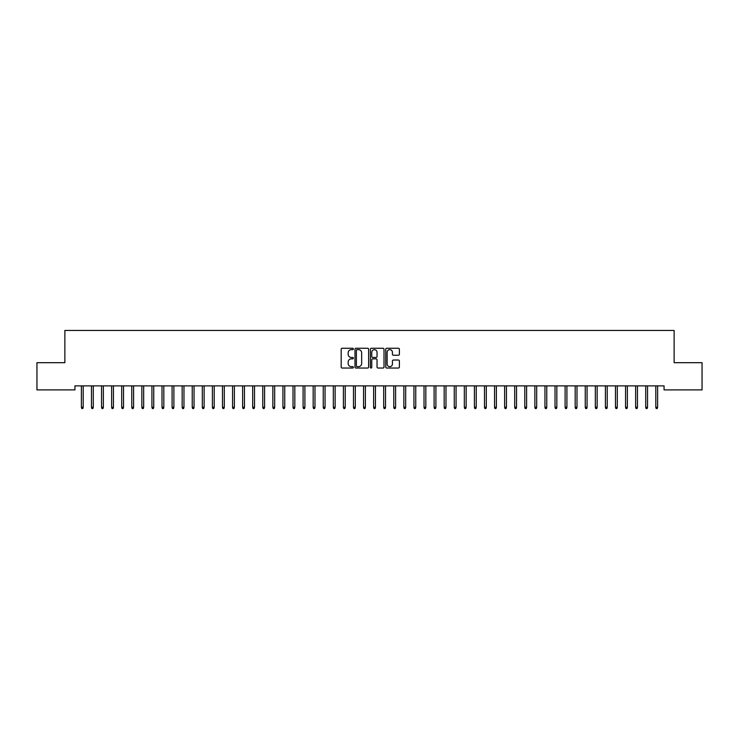 <?xml version="1.0" encoding="UTF-8"?>
<svg xmlns="http://www.w3.org/2000/svg" width="739" height="739" viewBox="0 0 739 739"><rect width="100%" height="100%" fill="white"/><g stroke="black" fill="none" stroke-linecap="round" stroke-linejoin="round"><path stroke-width="1.11" d="M353.381 348.956A0.693 0.693 0 0 0 352.688 348.263L342.175 348.263A0.988 0.988 0 0 0 341.187 349.251L341.187 367.052A0.988 0.988 0 0 0 342.175 368.04L352.688 368.04A0.693 0.693 0 0 0 353.381 367.348A0.693 0.693 0 0 0 352.688 366.664L351.321 366.664A3.168 3.168 0 0 1 348.161 363.496L348.161 362.008A3.168 3.168 0 0 1 351.321 358.849L352.688 358.849A0.693 0.693 0 0 0 353.381 358.156A0.693 0.693 0 0 0 352.688 357.464L351.321 357.464A3.168 3.168 0 0 1 348.161 354.295L348.161 352.808A3.168 3.168 0 0 1 351.321 349.649L352.688 349.649A0.693 0.693 0 0 0 353.381 348.956M398.404 355.237A0.988 0.988 0 0 0 399.393 354.249L399.393 349.251A0.988 0.988 0 0 0 398.404 348.263L386.737 348.263A0.988 0.988 0 0 0 385.749 349.251L385.749 367.052A0.988 0.988 0 0 0 386.737 368.04L398.404 368.04A0.988 0.988 0 0 0 399.393 367.052L399.393 361.02A0.988 0.988 0 0 0 398.404 360.032L393.416 360.032A0.988 0.988 0 0 0 392.427 361.02L392.427 364.013A2.642 2.642 0 0 1 389.776 366.664A2.642 2.642 0 0 1 387.134 364.013L387.134 352.291A2.642 2.642 0 0 1 389.776 349.649A2.642 2.642 0 0 1 392.427 352.291L392.427 354.249A0.988 0.988 0 0 0 393.416 355.237L398.404 355.237M664.056 385.869L74.944 385.869L74.944 389.896L36.95 389.896L36.95 362.692L64.866 362.692L64.866 330.444L674.134 330.444L674.134 362.692L702.05 362.692L702.05 389.896L664.056 389.896L664.056 385.869M368.632 349.251A0.988 0.988 0 0 0 367.643 348.263L355.976 348.263A0.988 0.988 0 0 0 354.988 349.251L354.988 367.052A0.988 0.988 0 0 0 355.976 368.04L367.643 368.04A0.988 0.988 0 0 0 368.632 367.052L368.632 349.251M371.357 348.263L383.024 348.263A0.988 0.988 0 0 1 384.012 349.251L384.012 367.052A0.988 0.988 0 0 1 383.024 368.04L378.035 368.04A0.988 0.988 0 0 1 377.038 367.052L377.038 359.838A0.988 0.988 0 0 0 376.049 358.849L372.742 358.849A0.988 0.988 0 0 0 371.754 359.838L371.754 367.348A0.693 0.693 0 0 1 371.061 368.04A0.693 0.693 0 0 1 370.368 367.348L370.368 349.251A0.988 0.988 0 0 1 371.357 348.263M357.057 349.649A0.693 0.693 0 0 0 356.374 350.341L356.374 365.971A0.693 0.693 0 0 0 357.057 366.664L358.498 366.664A3.168 3.168 0 0 0 361.657 363.496L361.657 352.808A3.168 3.168 0 0 0 358.498 349.649L357.057 349.649M377.038 352.346A2.642 2.642 0 0 0 374.396 349.695A2.642 2.642 0 0 0 371.754 352.346L371.754 356.475A0.988 0.988 0 0 0 372.742 357.464L376.049 357.464A0.988 0.988 0 0 0 377.038 356.475L377.038 352.346M83.202 407.254L82.805 408.556L81.798 408.556L81.392 407.254L83.202 407.254L83.202 385.869M81.392 407.254L81.392 385.869M93.28 407.254L92.883 408.556L91.867 408.556L91.47 407.254L93.28 407.254L93.28 385.869M91.47 407.254L91.47 385.869M103.358 407.254L102.952 408.556L101.945 408.556L101.548 407.254L103.358 407.254L103.358 385.869M101.548 407.254L101.548 385.869M113.436 407.254L113.03 408.556L112.023 408.556L111.626 407.254L113.436 407.254L113.436 385.869M111.626 407.254L111.626 385.869M123.515 407.254L123.108 408.556L122.101 408.556L121.704 407.254L123.515 407.254L123.515 385.869M121.704 407.254L121.704 385.869M133.593 407.254L133.186 408.556L132.179 408.556L131.773 407.254L133.593 407.254L133.593 385.869M131.773 407.254L131.773 385.869M143.671 407.254L143.264 408.556L142.257 408.556L141.851 407.254L143.671 407.254L143.671 385.869M141.851 407.254L141.851 385.869M153.749 407.254L153.343 408.556L152.336 408.556L151.929 407.254L153.749 407.254L153.749 385.869M151.929 407.254L151.929 385.869M163.827 407.254L163.421 408.556L162.414 408.556L162.007 407.254L163.827 407.254L163.827 385.869M162.007 407.254L162.007 385.869M173.896 407.254L173.499 408.556L172.492 408.556L172.085 407.254L173.896 407.254L173.896 385.869M172.085 407.254L172.085 385.869M183.974 407.254L183.577 408.556L182.57 408.556L182.163 407.254L183.974 407.254L183.974 385.869M182.163 407.254L182.163 385.869M194.052 407.254L193.655 408.556L192.648 408.556L192.242 407.254L194.052 407.254L194.052 385.869M192.242 407.254L192.242 385.869M204.13 407.254L203.733 408.556L202.717 408.556L202.32 407.254L204.13 407.254L204.13 385.869M202.32 407.254L202.32 385.869M214.208 407.254L213.802 408.556L212.795 408.556L212.398 407.254L214.208 407.254L214.208 385.869M212.398 407.254L212.398 385.869M224.286 407.254L223.88 408.556L222.873 408.556L222.476 407.254L224.286 407.254L224.286 385.869M222.476 407.254L222.476 385.869M234.365 407.254L233.958 408.556L232.951 408.556L232.554 407.254L234.365 407.254L234.365 385.869M232.554 407.254L232.554 385.869M244.443 407.254L244.036 408.556L243.029 408.556L242.623 407.254L244.443 407.254L244.443 385.869M242.623 407.254L242.623 385.869M254.521 407.254L254.114 408.556L253.107 408.556L252.701 407.254L254.521 407.254L254.521 385.869M252.701 407.254L252.701 385.869M264.599 407.254L264.192 408.556L263.186 408.556L262.779 407.254L264.599 407.254L264.599 385.869M262.779 407.254L262.779 385.869M274.677 407.254L274.271 408.556L273.264 408.556L272.857 407.254L274.677 407.254L274.677 385.869M272.857 407.254L272.857 385.869M284.746 407.254L284.349 408.556L283.342 408.556L282.935 407.254L284.746 407.254L284.746 385.869M282.935 407.254L282.935 385.869M294.824 407.254L294.427 408.556L293.42 408.556L293.013 407.254L294.824 407.254L294.824 385.869M293.013 407.254L293.013 385.869M304.902 407.254L304.505 408.556L303.498 408.556L303.092 407.254L304.902 407.254L304.902 385.869M303.092 407.254L303.092 385.869M314.98 407.254L314.583 408.556L313.567 408.556L313.17 407.254L314.98 407.254L314.98 385.869M313.17 407.254L313.17 385.869M325.058 407.254L324.652 408.556L323.645 408.556L323.248 407.254L325.058 407.254L325.058 385.869M323.248 407.254L323.248 385.869M335.137 407.254L334.73 408.556L333.723 408.556L333.326 407.254L335.137 407.254L335.137 385.869M333.326 407.254L333.326 385.869M345.215 407.254L344.808 408.556L343.801 408.556L343.404 407.254L345.215 407.254L345.215 385.869M343.404 407.254L343.404 385.869M355.293 407.254L354.886 408.556L353.879 408.556L353.473 407.254L355.293 407.254L355.293 385.869M353.473 407.254L353.473 385.869M365.371 407.254L364.964 408.556L363.957 408.556L363.551 407.254L365.371 407.254L365.371 385.869M363.551 407.254L363.551 385.869M375.449 407.254L375.042 408.556L374.036 408.556L373.629 407.254L375.449 407.254L375.449 385.869M373.629 407.254L373.629 385.869M385.527 407.254L385.121 408.556L384.114 408.556L383.707 407.254L385.527 407.254L385.527 385.869M383.707 407.254L383.707 385.869M395.596 407.254L395.199 408.556L394.192 408.556L393.785 407.254L395.596 407.254L395.596 385.869M393.785 407.254L393.785 385.869M405.674 407.254L405.277 408.556L404.27 408.556L403.863 407.254L405.674 407.254L405.674 385.869M403.863 407.254L403.863 385.869M415.752 407.254L415.355 408.556L414.348 408.556L413.942 407.254L415.752 407.254L415.752 385.869M413.942 407.254L413.942 385.869M425.83 407.254L425.433 408.556L424.417 408.556L424.02 407.254L425.83 407.254L425.83 385.869M424.02 407.254L424.02 385.869M435.908 407.254L435.502 408.556L434.495 408.556L434.098 407.254L435.908 407.254L435.908 385.869M434.098 407.254L434.098 385.869M445.986 407.254L445.58 408.556L444.573 408.556L444.176 407.254L445.986 407.254L445.986 385.869M444.176 407.254L444.176 385.869M456.065 407.254L455.658 408.556L454.651 408.556L454.254 407.254L456.065 407.254L456.065 385.869M454.254 407.254L454.254 385.869M466.143 407.254L465.736 408.556L464.729 408.556L464.323 407.254L466.143 407.254L466.143 385.869M464.323 407.254L464.323 385.869M476.221 407.254L475.814 408.556L474.808 408.556L474.401 407.254L476.221 407.254L476.221 385.869M474.401 407.254L474.401 385.869M486.299 407.254L485.892 408.556L484.886 408.556L484.479 407.254L486.299 407.254L486.299 385.869M484.479 407.254L484.479 385.869M496.377 407.254L495.971 408.556L494.964 408.556L494.557 407.254L496.377 407.254L496.377 385.869M494.557 407.254L494.557 385.869M506.446 407.254L506.049 408.556L505.042 408.556L504.635 407.254L506.446 407.254L506.446 385.869M504.635 407.254L504.635 385.869M516.524 407.254L516.127 408.556L515.12 408.556L514.714 407.254L516.524 407.254L516.524 385.869M514.714 407.254L514.714 385.869M526.602 407.254L526.205 408.556L525.198 408.556L524.792 407.254L526.602 407.254L526.602 385.869M524.792 407.254L524.792 385.869M536.68 407.254L536.283 408.556L535.267 408.556L534.87 407.254L536.68 407.254L536.68 385.869M534.87 407.254L534.87 385.869M546.758 407.254L546.352 408.556L545.345 408.556L544.948 407.254L546.758 407.254L546.758 385.869M544.948 407.254L544.948 385.869M556.836 407.254L556.43 408.556L555.423 408.556L555.026 407.254L556.836 407.254L556.836 385.869M555.026 407.254L555.026 385.869M566.915 407.254L566.508 408.556L565.501 408.556L565.104 407.254L566.915 407.254L566.915 385.869M565.104 407.254L565.104 385.869M576.993 407.254L576.586 408.556L575.579 408.556L575.173 407.254L576.993 407.254L576.993 385.869M575.173 407.254L575.173 385.869M587.071 407.254L586.664 408.556L585.658 408.556L585.251 407.254L587.071 407.254L587.071 385.869M585.251 407.254L585.251 385.869M597.149 407.254L596.742 408.556L595.736 408.556L595.329 407.254L597.149 407.254L597.149 385.869M595.329 407.254L595.329 385.869M607.227 407.254L606.821 408.556L605.814 408.556L605.407 407.254L607.227 407.254L607.227 385.869M605.407 407.254L605.407 385.869M617.296 407.254L616.899 408.556L615.892 408.556L615.485 407.254L617.296 407.254L617.296 385.869M615.485 407.254L615.485 385.869M627.374 407.254L626.977 408.556L625.97 408.556L625.563 407.254L627.374 407.254L627.374 385.869M625.563 407.254L625.563 385.869M637.452 407.254L637.055 408.556L636.048 408.556L635.642 407.254L637.452 407.254L637.452 385.869M635.642 407.254L635.642 385.869M647.53 407.254L647.133 408.556L646.117 408.556L645.72 407.254L647.53 407.254L647.53 385.869M645.72 407.254L645.72 385.869M657.608 407.254L657.202 408.556L656.195 408.556L655.798 407.254L657.608 407.254L657.608 385.869M655.798 407.254L655.798 385.869"/></g></svg>
